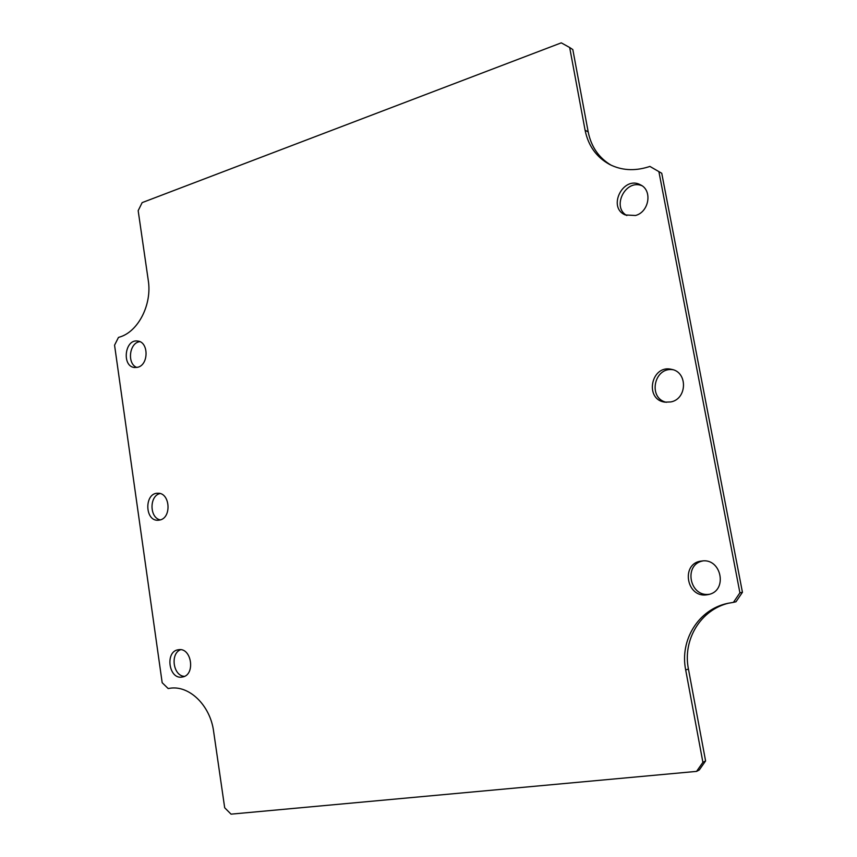 <?xml version="1.0" encoding="UTF-8"?>
<svg xmlns="http://www.w3.org/2000/svg" width="857" height="857" viewBox="0 0 857 857"><rect width="100%" height="100%" fill="white"/><g stroke="black" fill="none" stroke-linecap="round" stroke-linejoin="round"><path stroke-width="1.29" d="M136.884 367.471C126.793 363.979 129.236 342.618 139.852 341.675M160.28 519.888C149.418 517.907 149.204 495.86 160.013 493.546M184.437 676.344C173.157 676.012 169.965 653.623 180.591 649.702M666.414 402.308C647.656 398.419 653.966 366.689 672.938 369.721M709.317 594.287C689.542 597.286 683.275 564.431 702.879 560.928M626.842 215.535C611.352 207.137 625.535 178.813 641.914 185.712M588.191 131.924L572.83 49.61L569.669 47.499L585.085 130.189L588.191 131.924C591.18 146.74 598.807 157.817 611.062 165.165M661.743 173.264L649.895 166.419L661.743 173.264L742.441 592.294L735.981 601.775L733.431 602.353L739.912 592.83L742.441 592.294M688.439 669.049L685.686 669.96L702.901 762.334L696.57 771.386L699.291 769.961L705.59 760.952L688.439 669.049C682.493 639.772 700.555 609.734 728.857 603.114M137.902 367.225L134.678 367.535C121.512 366.689 124.704 338.697 137.709 341.065C148.711 341.836 148.882 364.589 137.902 367.225M159.734 520.038L158.117 520.253C144.565 521.238 144.297 492.689 157.849 493.257C170.125 492.486 171.936 517.949 159.734 520.038M182.166 677.051C168.658 679.783 164.758 651.159 178.406 649.745C191.689 647.003 195.803 675.316 182.327 677.019L182.166 677.051M670.817 401.933L664.989 402.158C644.078 399.673 651.116 364.246 671.556 369.356C687.882 371.97 687.271 399.019 670.817 401.933M707.346 594.715C686.393 598.754 680.297 563.103 701.529 561.056C721.605 557.425 728.246 591.459 708 594.608L707.346 594.715M635.498 215.493L625.31 214.946C607.002 207.533 623.2 175.182 640.511 184.866C652.691 190.34 649.113 212.065 635.498 215.493M696.57 771.386L231.047 814.15L224.684 807.765L213.607 731.332C210.222 705.075 188.819 684.754 169.418 688.342L168.165 688.535L162.177 682.708L114.559 345.178L118.47 337.422L119.669 337.047C138.245 331.68 152.192 304.46 148.272 280.4L138.17 210.661L142.155 202.616L561.281 42.85L569.669 47.499M649.895 166.419L648.042 167.019C634.159 171.239 621.325 170.372 609.531 164.405C596.397 157.152 588.245 145.744 585.085 130.189M658.904 171.689L739.912 592.83M685.686 669.96C679.601 640.05 698.476 609.456 727.561 603.382L733.431 602.353M702.901 762.334L705.59 760.952"/></g></svg>
